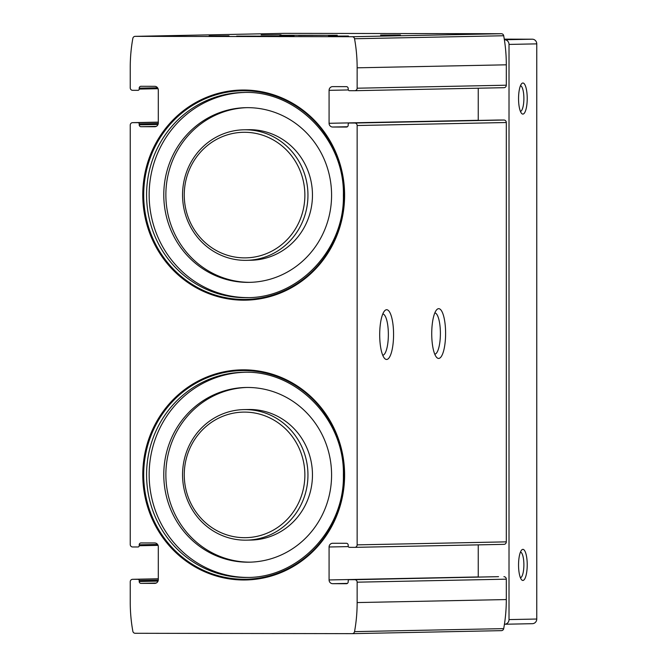 <?xml version="1.0" encoding="UTF-8"?>
<svg xmlns="http://www.w3.org/2000/svg" width="667" height="667" viewBox="0 0 667 667"><rect width="100%" height="100%" fill="white"/><g stroke="black" fill="none" stroke-linecap="round" stroke-linejoin="round"><path stroke-width="1" d="M344.606 475.079A105.086 100.917 -91.2 0 0 193.238 383.817A105.086 100.917 -91.2 0 0 193.238 565.824A105.086 100.917 -91.2 0 0 344.606 475.079M344.606 195.264A105.086 100.917 -91.2 0 0 193.238 104.002A105.086 100.917 -91.2 0 0 193.238 286.018A105.086 100.917 -91.2 0 0 344.606 195.264M132.625 579.306L138.002 579.315A1.242 1.192 88.8 0 1 139.195 580.557L139.195 581.491A1.868 1.793 88.8 0 0 140.987 583.358L154.719 583.383A3.727 3.585 88.8 0 0 158.304 579.656L158.304 546.707A3.727 3.585 88.8 0 0 154.719 542.963L140.987 542.946A1.868 1.793 88.8 0 0 139.195 544.806L139.195 545.739A1.242 1.192 88.8 0 1 138.002 546.982L132.625 546.973A2.485 2.385 88.8 0 1 130.24 544.48L130.24 125.138A2.485 2.385 88.8 0 1 132.625 122.653L138.002 122.661A1.242 1.192 88.8 0 1 139.195 123.904L139.195 124.837A1.868 1.793 88.8 0 0 140.987 126.705L154.719 126.73A3.727 3.585 88.8 0 0 158.304 123.003L158.304 90.053A3.727 3.585 88.8 0 0 154.719 86.318L140.987 86.293A1.868 1.793 88.8 0 0 139.195 88.152L139.195 89.086A1.242 1.192 88.8 0 1 138.002 90.328L132.625 90.32A2.485 2.385 88.8 0 1 130.24 87.827L130.24 67.434A157.012 150.775 88.8 0 1 132.841 38.369A2.485 2.385 88.8 0 1 135.193 36.352L352.193 36.718A2.485 2.385 88.8 0 1 354.544 38.753A157.012 150.775 88.8 0 1 357.145 67.817L357.145 88.211A2.485 2.385 88.8 0 1 354.761 90.695L349.383 90.687A1.242 1.192 88.8 0 1 348.191 89.445L348.191 88.511A1.868 1.793 88.8 0 0 346.398 86.643L332.666 86.618A3.727 3.585 88.8 0 0 329.081 90.345L329.081 123.295A3.727 3.585 88.8 0 0 332.666 127.03L346.398 127.055A1.868 1.793 88.8 0 0 348.191 125.196L348.191 124.262A1.242 1.192 88.8 0 1 349.383 123.02L354.761 123.028A2.485 2.385 88.8 0 1 357.145 125.521L357.145 544.864A2.485 2.385 88.8 0 1 354.761 547.349L349.383 547.34A1.242 1.192 88.8 0 1 348.191 546.09L348.191 545.164A1.868 1.793 88.8 0 0 346.398 543.288L332.666 543.272A3.727 3.585 88.8 0 0 329.081 546.99L329.081 579.948A3.727 3.585 88.8 0 0 332.666 583.683L346.398 583.708A1.868 1.793 88.8 0 0 348.191 581.849L348.191 580.915A1.242 1.192 88.8 0 1 349.383 579.673L354.761 579.681A2.485 2.385 88.8 0 1 357.145 582.174L357.145 602.568A157.012 150.775 88.8 0 1 354.544 631.624A2.485 2.385 88.8 0 1 352.193 633.65L135.193 633.283A2.485 2.385 88.8 0 1 132.841 631.249A157.012 150.775 88.8 0 1 130.24 602.184L130.24 581.791A2.485 2.385 88.8 0 1 132.625 579.306L158.304 578.789L132.575 579.306M354.761 579.681L498.549 576.672A1.242 1.192 88.8 0 1 498.549 576.672A1.242 1.192 88.8 0 0 498.499 576.672M503.918 576.68A2.485 2.385 88.8 0 1 506.311 579.173L506.311 599.566A157.012 150.775 88.8 0 1 503.702 628.631A2.485 2.385 88.8 0 1 501.359 630.649L352.293 633.65M284.25 33.35A2.485 2.385 88.8 0 1 284.35 33.35L501.359 33.717A2.485 2.385 88.8 0 1 503.702 35.751A157.012 150.775 88.8 0 1 506.311 64.816L506.311 85.209A2.485 2.385 88.8 0 1 503.918 87.694L354.861 90.695M478.247 120.427A3.727 3.585 88.8 0 1 478.247 120.293L478.247 88.211M498.499 120.018A1.242 1.192 88.8 0 1 498.549 120.018L503.918 120.027A2.485 2.385 88.8 0 1 506.311 122.52L506.311 541.862A2.485 2.385 88.8 0 1 503.918 544.347L354.861 547.349M478.247 577.08A3.727 3.585 88.8 0 1 478.247 576.947L478.247 544.864M379.698 334.742A24.871 6.937 -89.9 0 1 384.659 310.797A24.871 6.937 -89.9 0 1 393.572 334.609A24.871 6.937 -89.9 0 1 384.576 358.396A24.871 6.937 -89.9 0 1 379.698 334.742M431.732 333.692A24.871 6.937 -89.9 0 1 436.693 309.746A24.871 6.937 -89.9 0 1 445.606 333.567A24.871 6.937 -89.9 0 1 436.61 357.354A24.871 6.937 -89.9 0 1 431.732 333.692M255.378 36.301L294.055 36.135L255.378 36.301M298.566 35.434L337.244 35.259L298.566 35.434M328.556 36.126L348.432 36.043L328.556 36.126M380.59 35.084L400.467 35.001L380.59 35.084M209.13 35.926L229.006 35.843L209.13 35.926M261.164 34.884L281.04 34.792L261.164 34.884M434.834 312.89A20.669 5.761 -89.9 0 1 440.395 333.558A20.669 5.761 -89.9 0 1 434.767 354.202M382.808 313.94A20.669 5.761 -89.9 0 1 388.361 334.601A20.669 5.761 -89.9 0 1 382.733 355.253M304.869 195.181A62.806 60.313 -91.2 0 0 214.407 140.637A62.806 60.313 -91.2 0 0 214.407 249.416A62.806 60.313 -91.2 0 0 304.869 195.181M307.954 195.173A65.291 62.698 -91.2 0 0 243.939 129.79A65.291 62.698 -91.2 0 0 182.566 196.323A65.291 62.698 -91.2 0 0 246.565 260.338A65.291 62.698 -91.2 0 0 307.954 195.173M246.565 260.338L251.075 260.247A65.291 62.698 -91.2 0 0 312.464 195.081A65.291 62.698 -91.2 0 0 248.449 129.698L243.939 129.79M246.965 107.654A87.369 83.892 -91.2 0 0 165.883 196.657A87.369 83.892 -91.2 0 0 250.475 282.333M331.582 195.156A87.369 83.892 -91.2 0 0 245.923 107.67A87.369 83.892 -91.2 0 0 163.799 196.698A87.369 83.892 -91.2 0 0 249.441 282.358A87.369 83.892 -91.2 0 0 331.582 195.156M244.33 92.471A102.601 98.524 -91.2 0 0 149.175 196.998A102.601 98.524 -91.2 0 0 248.458 297.607M344.105 195.264A104.344 100.2 -91.2 0 0 193.797 104.644A104.344 100.2 -91.2 0 0 193.797 285.368A104.344 100.2 -91.2 0 0 344.105 195.264M304.869 474.987A62.806 60.313 -91.2 0 0 214.407 420.452A62.806 60.313 -91.2 0 0 214.407 529.223A62.806 60.313 -91.2 0 0 304.869 474.987M307.954 474.979A65.291 62.698 -91.2 0 0 243.939 409.596A65.291 62.698 -91.2 0 0 182.566 476.138A65.291 62.698 -91.2 0 0 246.565 540.153A65.291 62.698 -91.2 0 0 307.954 474.979M246.565 540.153L251.075 540.062A65.291 62.698 -91.2 0 0 312.464 474.887A65.291 62.698 -91.2 0 0 248.449 409.505L243.939 409.596M246.965 387.46A87.369 83.892 -91.2 0 0 165.883 476.471A87.369 83.892 -91.2 0 0 250.475 562.148M331.582 474.971A87.369 83.892 -91.2 0 0 245.923 387.477A87.369 83.892 -91.2 0 0 163.799 476.513A87.369 83.892 -91.2 0 0 249.441 562.173A87.369 83.892 -91.2 0 0 331.582 474.971M244.33 372.286A102.601 98.524 -91.2 0 0 149.175 476.805A102.601 98.524 -91.2 0 0 248.458 577.422M344.105 475.071A104.344 100.2 -91.2 0 0 193.797 384.45A104.344 100.2 -91.2 0 0 193.797 565.182A104.344 100.2 -91.2 0 0 344.105 475.071M520.468 552.059A12.856 3.585 -89.9 0 1 523.887 564.907A12.856 3.585 -89.9 0 1 520.418 577.747M520.468 85.709A12.856 3.585 -89.9 0 1 523.887 98.558A12.856 3.585 -89.9 0 1 520.418 111.389M518.551 564.991A15.549 4.335 -89.9 0 1 521.652 550.025A15.549 4.335 -89.9 0 1 527.222 564.916A15.549 4.335 -89.9 0 1 521.602 579.781A15.549 4.335 -89.9 0 1 518.551 564.991M518.551 98.641A15.549 4.335 -89.9 0 1 521.652 83.675A15.549 4.335 -89.9 0 1 527.222 98.558A15.549 4.335 -89.9 0 1 521.602 113.423A15.549 4.335 -89.9 0 1 518.551 98.641M504.377 39.753L504.535 39.753A4.661 4.477 88.8 0 1 509.013 44.422L509.013 619.593A4.661 4.477 88.8 0 1 504.535 624.245L504.435 624.245M504.285 39.145L532.283 39.195A4.661 4.477 88.8 0 1 536.76 43.864L536.76 619.034A4.661 4.477 88.8 0 1 532.283 623.687L504.719 624.245M333.058 35.309L279.865 35.259L333.058 35.309M324.32 35.293L288.969 35.259L324.32 35.293M289.87 36.176L236.677 36.126L289.87 36.176M281.132 36.16L245.781 36.126L281.132 36.16M357.145 582.174L506.311 579.173M357.145 602.568L506.311 599.566M357.145 88.211L506.311 85.209M357.145 67.817L506.311 64.816M354.544 38.753L503.702 35.751M357.145 544.864L506.311 541.862M357.145 125.521L506.311 122.52M354.544 631.624L503.702 628.631M135.193 36.352L284.35 33.35M352.193 36.718L501.359 33.717M140.987 126.705L156.195 126.405M139.195 124.837L158.021 124.462M139.195 123.904L158.271 123.52M138.002 122.661L158.304 122.253M132.625 122.653L158.304 122.136L132.575 122.653M139.195 89.086L158.062 88.703M139.195 88.152L157.562 87.786M140.987 583.358L156.195 583.058M139.195 581.491L158.021 581.115M139.195 580.557L158.271 580.173M138.002 579.315L158.304 578.906M139.195 545.739L158.062 545.356M139.195 544.806L157.562 544.439M354.761 123.028L503.918 120.027M349.383 123.02L498.549 120.018L349.358 123.02M332.666 127.03L347.407 126.738M329.081 123.295L478.247 120.293M329.081 90.345L348.299 89.953M349.383 579.673L498.549 576.672L349.358 579.673M332.666 583.683L347.407 583.392M329.081 579.948L478.247 576.947M329.081 546.99L348.299 546.606M243.038 92.488A102.601 98.524 -91.2 0 0 146.598 197.048A102.601 98.524 -91.2 0 0 247.165 297.649C298.833 297.974 344.664 249.391 343.388 195.248C344.789 139.52 296.148 89.92 243.038 92.488M243.038 372.303A102.601 98.524 -91.2 0 0 146.598 476.855A102.601 98.524 -91.2 0 0 247.165 577.455C298.833 577.789 344.664 529.206 343.388 475.054C344.789 419.326 296.148 369.726 243.038 372.303M536.76 619.034L509.013 619.593M536.76 43.864L509.013 44.422M532.283 39.195L504.535 39.753M352.243 633.65L501.409 630.649M135.143 36.352L284.3 33.35M354.811 90.695L503.969 87.694M354.811 547.349L503.969 544.347M532.374 623.687L504.627 624.245"/></g></svg>
